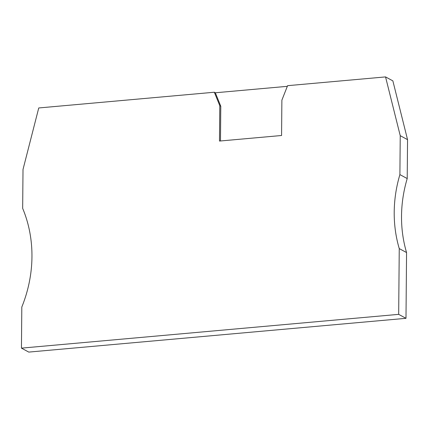 <?xml version="1.0" encoding="UTF-8"?>
<svg xmlns="http://www.w3.org/2000/svg" width="429" height="429" viewBox="0 0 429 429"><rect width="100%" height="100%" fill="white"/><g stroke="black" fill="none" stroke-linecap="round" stroke-linejoin="round"><path stroke-width="0.64" d="M287.323 86.331L215.331 92.777L214.334 92.235L38.749 107.958L23.01 169.46L22.667 208.381A126.662 113.261 118.4 0 1 21.809 307.03L21.45 348.134L28.764 352.091L405.99 318.318L398.675 314.355L399.249 248.589A126.662 113.261 118.4 0 1 399.898 174.603L400.236 135.682L385.548 76.909L287.58 85.677L281.88 100.155L281.574 135.5L219.476 141.061L219.787 105.711L220.785 106.253L220.479 140.975M405.99 318.318L406.563 252.552A126.662 113.261 118.4 0 1 407.212 178.566L407.55 139.645L392.862 80.867L385.548 76.909M399.898 174.603L407.212 178.566M400.236 135.682L407.55 139.645M21.45 348.134L398.675 314.355M215.331 92.777L220.785 106.253M219.787 105.711L214.334 92.235M399.249 248.589L406.563 252.552"/></g></svg>
